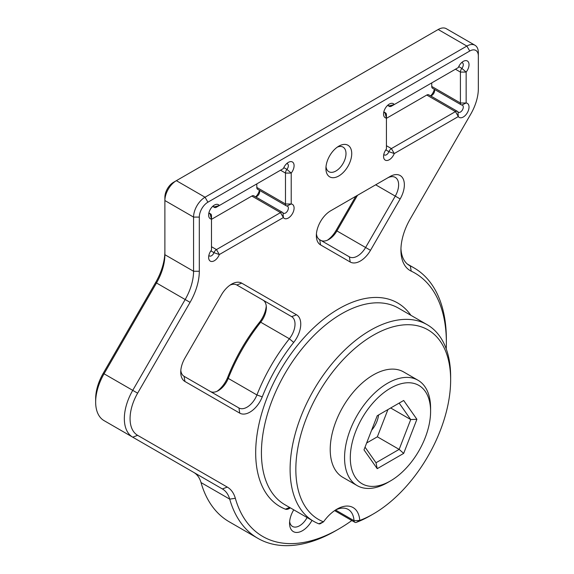 <?xml version="1.0" encoding="UTF-8"?>
<svg xmlns="http://www.w3.org/2000/svg" width="574" height="574" viewBox="0 0 574 574"><rect width="100%" height="100%" fill="white"/><g stroke="black" fill="none" stroke-linecap="round" stroke-linejoin="round"><path stroke-width="0.86" d="M357.487 195.311L336.924 230.935A16.223 9.363 -60 0 1 328.809 239.494A16.223 9.363 -60 0 1 320.758 240.334M259.434 190.324A4.054 2.339 -60 0 1 259.67 191.515A4.054 2.339 -60 0 1 256.808 196.48A4.054 2.339 -60 0 1 255.652 196.868M434.367 89.322A4.054 2.339 -60 0 1 434.611 90.52A4.054 2.339 -60 0 1 431.741 95.485A4.054 2.339 -60 0 1 430.586 95.872A8.115 4.685 120 0 0 434.353 89.314M446.235 348.906A152.088 87.808 120 0 0 446.364 342.685A152.088 87.808 120 0 0 411.228 271.15A44.614 25.758 -60 0 1 400.925 250.171A44.614 25.758 -60 0 1 410.159 219.081L470.78 114.075A36.499 21.073 120 0 0 478.343 88.64L478.343 55.994A12.169 7.024 120 0 0 469.74 51.029L207.91 202.192A12.169 7.024 120 0 0 199.307 217.094L199.307 271.265A44.614 25.758 -60 0 1 190.066 302.354L137.631 393.176A36.499 21.073 120 0 0 137.631 435.329L227.282 487.089A44.614 25.758 -60 0 1 235.333 498.289A152.088 87.808 120 0 0 338.825 528.955L338.825 528.955A152.088 87.808 120 0 0 351.819 520.539M335.962 530.606A156.142 90.147 -60 0 1 335.955 530.613L338.825 528.955L335.955 530.613A156.142 90.147 -60 0 1 257.884 538.347A156.142 90.147 -60 0 1 229.708 499.129A40.56 23.419 120 0 0 222.389 488.948L104.059 420.627A40.56 23.419 120 0 1 95.657 402.058A40.56 23.419 120 0 1 104.059 373.796L132.738 390.349L185.172 299.528A40.56 23.419 120 0 0 193.567 271.265L193.567 217.094A16.223 9.363 -60 0 1 205.04 197.226L466.87 46.064A16.223 9.363 -60 0 1 474.985 45.26A16.223 9.363 -60 0 1 478.343 52.686L478.343 55.994M400.953 248.456A40.56 23.419 120 0 0 409.319 265.425A40.56 23.419 120 0 0 410.295 265.934A156.142 90.147 -60 0 1 414.026 267.893A156.142 90.147 -60 0 1 446.364 339.377A156.142 90.147 -60 0 1 446.357 341.049M221.435 294.849A20.277 11.71 -60 0 1 231.573 284.152L231.573 284.152A20.277 11.71 -60 0 1 241.719 283.147L296.55 314.803A20.277 11.71 -60 0 1 293.694 342.427A125.684 72.568 120 0 0 262.261 396.864A20.277 11.71 -60 0 1 239.774 413.151L184.936 381.488A20.277 11.71 -60 0 1 180.738 372.203A20.277 11.71 -60 0 1 184.936 358.076L221.435 294.849M383.949 112.152L384.996 112.755L386.431 118.108A8.115 4.685 -60 0 1 383.561 114.025A8.115 4.685 -60 0 1 389.301 104.095L389.301 104.095A8.115 4.685 -60 0 1 394.266 104.54L458.317 67.553A8.115 4.685 -60 0 1 463.29 61.375L463.29 61.375A8.115 4.685 -60 0 1 468.829 63.09A8.115 4.685 -60 0 1 466.153 72.08L466.153 102.997A8.115 4.685 -60 0 1 467.344 112.726A8.115 4.685 -60 0 1 458.317 116.565L394.266 153.545A8.115 4.685 -60 0 1 387.816 160.354A8.115 4.685 -60 0 1 383.561 156.415A8.115 4.685 -60 0 1 386.431 149.025L386.431 114.793A4.054 2.339 -60 0 0 385.592 112.942L383.819 111.916A4.054 2.339 120 0 0 384.401 112.576A4.054 2.339 120 0 0 384.996 112.755A4.054 2.339 -60 0 1 385.592 112.942M208.879 212.932A4.054 2.339 120 0 0 209.467 213.571A4.054 2.339 120 0 0 210.062 213.758L211.49 219.103A8.115 4.685 -60 0 1 208.627 215.028A8.115 4.685 -60 0 1 214.36 205.09L214.36 205.09A8.115 4.685 -60 0 1 219.325 205.535L283.384 168.555A8.115 4.685 -60 0 1 288.349 162.377L288.349 162.377A8.115 4.685 -60 0 1 293.888 164.085A8.115 4.685 -60 0 1 291.219 173.075L291.219 203.992A8.115 4.685 -60 0 1 292.41 213.729A8.115 4.685 -60 0 1 283.384 217.56L219.325 254.547A8.115 4.685 -60 0 1 212.875 261.357A8.115 4.685 -60 0 1 208.627 257.41A8.115 4.685 -60 0 1 211.49 250.02L211.49 215.795A4.054 2.339 -60 0 0 210.651 213.937L208.886 212.918M289.102 508.6L290.365 507.875L289.102 508.6A8.115 4.685 -60 0 1 285.422 509.181A117.577 67.883 -60 0 1 260.689 417.076A117.577 67.883 -60 0 1 338.825 308.776A117.577 67.883 -60 0 1 410.891 315.305M427.128 324.676L398.449 308.123A113.516 65.544 120 0 0 341.695 313.741A113.516 65.544 120 0 0 267.534 413.775A113.516 65.544 120 0 0 284.934 504.74L313.612 521.3A113.516 65.544 -60 0 1 296.213 430.335A113.516 65.544 -60 0 1 370.374 330.301A113.516 65.544 -60 0 1 427.128 324.676A113.516 65.544 -60 0 1 450.64 376.644A113.516 65.544 -60 0 1 450.626 378.323M318.807 523.797L323.521 521.845A32.445 18.734 -60 0 1 336.881 509.181L336.881 509.181A32.445 18.734 -60 0 1 359.755 520.439A109.462 63.197 120 0 0 373.236 514.017L373.236 514.017A109.462 63.197 120 0 0 450.64 379.952A109.462 63.197 120 0 0 373.236 335.266A109.462 63.197 120 0 0 300.496 436.096A109.462 63.197 120 0 0 323.521 521.845L320.651 523.502A4.054 2.339 -60 0 1 318.807 523.797A113.516 65.544 -60 0 1 313.612 521.3M370.374 515.674L373.236 514.017L370.374 515.674A113.516 65.544 -60 0 1 356.389 522.333A4.054 2.339 -60 0 1 354.861 522.297A4.054 2.339 -60 0 1 354.029 520.69A28.391 16.388 120 0 0 348.203 509.432A28.391 16.388 120 0 0 335.395 510.092M338.825 146.148L338.825 146.148A18.253 10.54 -60 0 1 351.733 153.602A18.253 10.54 -60 0 1 338.825 175.953A18.253 10.54 -60 0 1 325.917 168.498A18.253 10.54 -60 0 1 338.825 146.148L338.825 146.148M326.01 166.69A14.192 8.194 120 0 0 328.859 171.691A14.192 8.194 120 0 0 335.955 170.987A14.192 8.194 120 0 0 345.232 158.474A14.192 8.194 120 0 0 343.051 147.102A14.192 8.194 120 0 0 337.297 147.131M180.817 370.409A16.223 9.363 120 0 0 184.096 376.322L238.935 407.978A16.223 9.363 120 0 0 247.042 407.174A16.223 9.363 120 0 0 256.922 394.955A129.738 74.907 -60 0 1 289.368 338.76A16.223 9.363 120 0 0 291.657 316.661L262.978 300.102A16.223 9.363 -60 0 1 266.336 307.528A16.223 9.363 -60 0 1 260.689 322.201A129.738 74.907 120 0 0 228.244 378.395A16.223 9.363 -60 0 1 218.364 390.621A16.223 9.363 -60 0 1 210.314 391.454M311.991 520.36A18.253 10.54 -60 0 1 302.462 530.706A18.253 10.54 -60 0 1 289.561 523.251A18.253 10.54 -60 0 1 293.759 509.834M289.648 521.443A14.192 8.194 120 0 0 292.496 526.444A14.192 8.194 120 0 0 299.599 525.741A14.192 8.194 120 0 0 307.09 517.533M390.442 388.218A56.783 32.783 120 0 0 350.298 457.758A56.783 32.783 120 0 0 390.442 480.94L387.579 482.591A60.837 35.122 -60 0 1 357.157 485.604A60.837 35.122 -60 0 1 347.837 436.857A60.837 35.122 -60 0 1 387.579 383.253A60.837 35.122 -60 0 1 417.994 380.239A60.837 35.122 -60 0 1 430.593 408.085L430.593 411.4A56.783 32.783 120 0 0 390.442 388.218M383.819 154.32A4.054 2.339 120 0 0 384.401 154.958A4.054 2.339 120 0 0 386.431 154.758A4.054 2.339 120 0 0 388.914 151.672A4.054 2.339 -60 0 1 391.396 148.58L455.455 111.6A4.054 2.339 -60 0 1 457.478 111.399A4.054 2.339 -60 0 1 457.937 111.822A4.054 2.339 120 0 0 458.389 112.246A4.054 2.339 120 0 0 460.42 112.045A4.054 2.339 120 0 0 463.067 108.464A4.054 2.339 120 0 0 462.45 105.221A4.054 2.339 120 0 0 461.855 105.035A4.054 2.339 -60 0 1 461.259 104.848A4.054 2.339 -60 0 1 460.42 102.997L460.42 72.08A4.054 2.339 -60 0 1 461.855 68.385A4.054 2.339 120 0 0 462.45 62.831A4.054 2.339 120 0 0 461.596 62.645M208.879 255.315A4.054 2.339 120 0 0 209.467 255.961A4.054 2.339 120 0 0 211.49 255.76A4.054 2.339 120 0 0 213.98 252.668A4.054 2.339 -60 0 1 216.463 249.575L280.514 212.595A4.054 2.339 -60 0 1 282.544 212.394A4.054 2.339 -60 0 1 282.996 212.818A4.054 2.339 120 0 0 283.456 213.241A4.054 2.339 120 0 0 285.486 213.04A4.054 2.339 120 0 0 288.134 209.467A4.054 2.339 120 0 0 287.509 206.217A4.054 2.339 120 0 0 286.914 206.03A4.054 2.339 -60 0 1 286.326 205.851A4.054 2.339 -60 0 1 285.486 203.992L285.486 173.075A4.054 2.339 -60 0 1 286.914 169.38A4.054 2.339 120 0 0 287.509 163.827A4.054 2.339 120 0 0 286.663 163.64M357.157 485.604L342.822 477.331A60.837 35.122 -60 0 1 333.494 428.577A60.837 35.122 -60 0 1 373.236 374.973A60.837 35.122 -60 0 1 403.658 371.959L417.994 380.239M371.565 430.321A18.253 10.54 120 0 0 378.567 414.973M370.495 250.321A20.277 11.71 -60 0 1 350.219 262.024L320.557 244.897A20.277 11.71 -60 0 1 316.353 235.62A20.277 11.71 -60 0 1 330.696 210.78L390.019 176.534A20.277 11.71 -60 0 1 403.264 179.102A20.277 11.71 -60 0 1 400.157 198.941L370.495 250.321L365.602 247.494L395.264 196.114A16.223 9.363 120 0 0 395.264 177.38A16.223 9.363 120 0 0 387.149 178.184L390.019 176.534M217.008 391.31A20.277 11.71 120 0 0 227.849 376.996A125.684 72.568 -60 0 1 259.283 322.559A20.277 11.71 120 0 0 266.257 306.014M255.638 196.86A8.115 4.685 120 0 0 259.412 190.317M327.453 240.183A20.277 11.71 120 0 0 336.084 230.447L355.808 196.279M95.657 402.058L95.657 398.751A36.499 21.073 -60 0 1 103.22 373.308L155.654 282.487A44.614 25.758 120 0 0 164.889 251.398M199.307 217.094L193.567 217.094L164.889 200.541L164.889 197.226A12.169 7.024 -60 0 1 173.499 182.324L176.362 180.667A16.223 9.363 120 0 0 164.889 200.541L164.889 254.705A40.56 23.419 -60 0 1 156.494 282.975L104.059 373.796L103.22 373.308M431.741 82.9L431.741 86.437A4.054 2.339 120 0 0 432.581 88.296L461.259 104.848M457.478 111.399L428.8 94.839A4.054 2.339 120 0 0 426.776 95.04L386.431 118.33M387.579 482.591L390.442 480.94A56.783 32.783 120 0 0 430.593 411.4M377.218 415.755L403.673 400.48L416.903 419.3L403.673 453.395L377.218 468.671L363.988 449.851L377.218 415.755M365.035 447.146L376.006 462.752L399.152 449.385L377.355 436.807L366.65 442.985M403.673 453.395L399.152 449.385L410.726 419.558L390.679 407.985M387.916 409.578L377.355 436.807M416.903 419.3L410.726 419.558L399.152 403.091L403.673 400.48M474.985 45.26L446.307 28.7A16.223 9.363 120 0 0 438.192 29.504L173.499 182.324L176.362 180.667L205.04 197.226L207.91 202.192M193.711 472.388L222.389 488.948L193.711 472.388A40.56 23.419 -60 0 1 201.029 482.569A156.142 90.147 120 0 0 229.205 521.788L257.884 538.347M282.544 212.394L253.866 195.842A4.054 2.339 120 0 0 251.835 196.043L211.49 219.333M256.808 183.895L256.808 187.433A4.054 2.339 120 0 0 257.647 189.291L286.326 205.851M262.978 300.102L236.818 284.998A16.223 9.363 120 0 0 230.059 285.113M316.432 233.819A16.223 9.363 120 0 0 319.711 239.731L349.379 256.858A16.223 9.363 120 0 0 365.602 247.494L336.084 230.447M214.432 207.393A4.054 2.339 -60 0 0 216.463 207.192L219.325 205.535L213.98 206.97A4.054 2.339 120 0 0 213.521 206.547A4.054 2.339 120 0 0 212.674 206.36L214.432 207.393A4.054 2.339 -60 0 1 213.98 206.97L212.925 206.36M209.008 213.148L210.062 213.758A4.054 2.339 -60 0 1 210.651 213.937M280.528 170.198A4.054 2.339 -60 0 1 280.514 170.213L283.384 168.555M458.741 66.584L461.855 68.385L466.153 72.08L460.42 72.08L455.455 69.21A4.054 2.339 -60 0 1 455.455 69.21L458.317 67.553M387.866 105.365L388.914 105.968L394.266 104.54L391.396 106.19A4.054 2.339 -60 0 1 389.366 106.391A4.054 2.339 -60 0 1 388.914 105.968A4.054 2.339 120 0 0 388.454 105.551A4.054 2.339 120 0 0 387.608 105.358L389.366 106.391M104.059 420.627L132.738 437.18A40.56 23.419 -60 0 1 132.738 390.349L137.631 393.176M236.818 284.998L241.719 283.147M376.006 462.752L377.218 468.671M411.228 271.15L410.295 265.934L408.394 264.836M289.619 507.445L285.422 509.181M461.855 105.035L466.153 102.997L460.42 102.997L431.741 86.437M385.8 149.871L388.914 151.672L394.266 153.545L391.396 148.58L386.431 145.71M426.776 95.04L455.455 111.6L458.317 116.565L457.937 111.822M469.74 51.029L466.87 46.064L438.192 29.504M164.889 254.705L193.567 271.265L199.307 271.265M190.066 302.354L155.654 282.487M235.333 498.289L229.708 499.129L201.029 482.569M211.49 246.712L216.463 249.575L219.325 254.547L213.98 252.668L210.866 250.874M282.996 212.818L283.384 217.56L280.514 212.595L251.835 196.043M256.808 187.433L285.486 203.992L291.219 203.992L286.914 206.03M283.807 167.586L286.914 169.38L291.219 173.075L285.486 173.075L280.514 170.213M293.694 342.427L289.368 338.76L260.689 322.201L259.283 322.559M227.849 376.996L228.244 378.395L256.922 394.955L262.261 396.864M400.157 198.941L375.676 184.806M335.546 510.021L354.029 520.69L359.755 520.439L356.389 522.333M296.55 314.803L291.657 316.661M184.096 376.322L184.936 381.488M239.774 413.151L238.935 407.978M319.711 239.731L320.557 244.897M350.219 262.024L349.379 256.858M222.389 488.948L227.282 487.089M132.738 437.18L137.631 435.329M446.364 342.685L446.364 339.377M450.64 379.952L450.64 376.644M414.026 267.893L407.346 264.033M354.861 522.297L334.62 510.609"/></g></svg>
